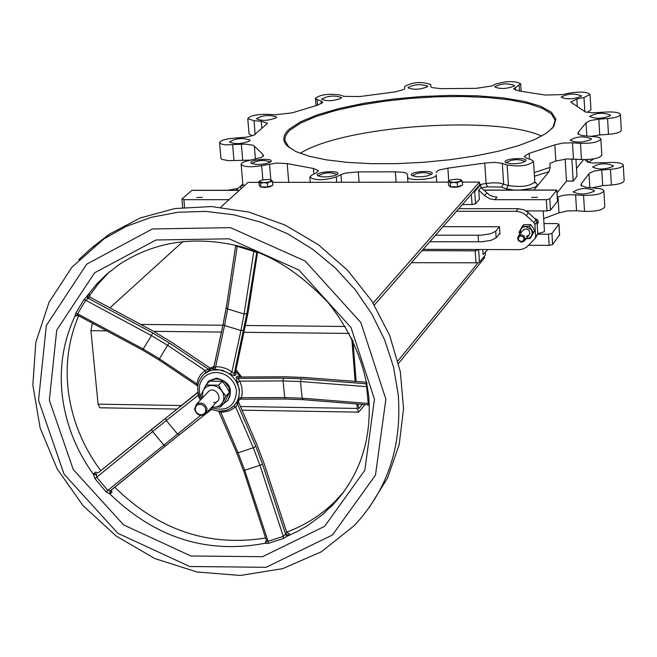 <?xml version="1.0" encoding="UTF-8"?>
<svg xmlns="http://www.w3.org/2000/svg" width="657" height="657" viewBox="0 0 657 657"><rect width="100%" height="100%" fill="white"/><g stroke="black" fill="none" stroke-linecap="round" stroke-linejoin="round"><path stroke-width="0.99" d="M229.038 199.671L183.886 199.671L182.071 198.907L191.852 190.374L239.304 190.349M556.742 190.144L549.794 198.915L546.328 199.703L494.82 199.695L497.021 197.108L493.095 196.558L489.399 194.973L480.99 187.615L478.756 190.177L485.203 196.147L490.114 198.915L494.82 199.695M537.418 197.281L531.694 197.478L537.418 197.281M202.208 197.314L196.714 197.56L202.208 197.314M251.976 163.683L251.943 163.536C257.774 160.103 263.917 159.585 270.356 161.983L270.347 162.156M270.783 161.836L271.029 161.565C274.109 157.434 247.352 159.684 251.229 163.223L255.466 164.398L260.813 164.398L266.233 163.626L270.783 161.836M481.244 187.845L487.404 186.826L501.431 187.105L503.648 183.853L502.309 163.371L507.13 165.03C519.892 166.894 528.688 165.695 533.509 161.425L531.299 159.741L526.446 158.099L524.278 156.44L529.115 153.385L554.837 144.877L555.822 161.039L566.654 158.961L581.453 159.528C593.066 159.7 599.849 158.238 601.804 155.142L600.876 139.128M573.462 158.953L572.493 142.807L562.885 143.078L554.837 144.877M572.493 142.807L580.492 143.357C592.121 143.513 598.913 142.068 600.876 139.013L599.693 137.789L597.385 137.026L581.765 135.506L577.856 133.921L578.324 132.213L586.019 122.867L586.791 136.024M591.251 136.328L599.734 134.964L598.823 119.155L590.15 120.56L586.019 122.867M598.823 119.155L607.569 118.539C615.617 117.792 619.904 116.42 620.43 114.441C619.28 112.462 614.435 111.665 605.91 112.051L593.148 112.799L585.412 111.961L570.785 102.122L576.838 99.035L583.999 97.523L590.052 94.452C587.317 91.906 580.451 91.454 569.455 93.097L562.318 94.6L545.294 95.043L518.997 90.97L513.717 88.933L520.656 83.784C515.351 80.811 507.147 80.877 496.035 83.965L492.085 85.919L476.284 88.334L440.716 88.662L431.986 87.578L430.918 86.781L430.696 84.515C421.769 81.345 413.113 81.969 404.737 86.379L404.737 88.596L403.784 89.541L395.177 91.865L359.839 96.538L343.948 96.357L339.858 94.978C328.319 93.466 320.181 94.583 315.45 98.328L317.085 99.609L321.15 101.006L321.372 103.847M255.433 159.142L254.341 146.125L253.249 145.246L245.381 144.105L225.745 144.86L221.664 144.187L219.578 142.676C220.325 140.516 225.031 139.021 233.695 138.184L246.375 137.141L253.939 135.235L267.506 123.344L261.24 121.225L254.021 120.732L247.763 118.63C249.997 115.673 256.739 114.236 267.999 114.31L275.193 114.803L292.086 112.864L317.75 105.136L322.792 102.287L321.15 101.006M254.341 146.125L262.808 154.321L262.989 156.448M288.727 182.326L287.208 163.609L276.285 163.076L261.683 165.671C250.457 167.428 243.607 166.977 241.144 164.316L242.088 162.895L245.028 161.523L261.166 157.508L263.482 155.849L262.808 154.321M287.208 163.609L313.446 168.471L313.89 174.072M359.075 182.235L358.287 171.904L345.919 173.029L341.706 174.294L336.294 176.963C324.106 180.552 315.294 180.626 309.841 177.176L311.87 175.074L316.526 172.775L318.514 170.713L313.446 168.471M358.287 171.904L395.366 171.822L396.122 182.194M407.463 174.45L406.198 173.144L403.891 172.405L395.366 171.822M407.471 174.524L407.545 176.922C407.34 181.595 437.233 179.435 436.223 174.844L436.757 182.137L436.223 174.844M448.756 180.938L447.869 168.151L439.361 169.958L437.143 171.034L436.084 172.528M447.869 168.151L484.759 163.059L486.123 183.5L479.61 184.576M502.309 163.371L494.557 162.336L484.759 163.059M337.542 174.236L337.739 174.015C340.917 169.728 313.553 171.92 317.586 175.624L321.963 176.864L327.449 176.881L334.528 175.69L337.542 174.236M525.649 161.088L525.723 160.998C528.869 156.752 501.414 158.616 505.496 162.369L510.029 163.675L515.663 163.733L521.264 162.961L525.649 161.088M591.185 139.432C583.087 142.725 576.058 142.971 570.104 140.163C576.797 136.352 583.901 135.9 591.399 138.808L591.185 139.432M249.685 140.992C241.415 144.121 234.672 144.425 229.457 141.92C236.019 138.151 242.909 137.559 250.128 140.163L249.685 140.992M581.182 96.374C573.446 99.396 566.753 99.642 561.103 97.121C567.5 93.631 574.267 93.187 581.404 95.799L581.182 96.374M610.279 115.689C602.395 118.843 595.529 119.081 589.682 116.412C596.228 112.782 603.159 112.339 610.484 115.106L610.279 115.689M341.172 98.271C333.321 101.186 326.825 101.474 321.675 99.141C327.974 95.676 334.594 95.15 341.533 97.573L341.172 98.271M276.211 117.825C268.163 120.822 261.568 121.126 256.435 118.728C262.849 115.131 269.584 114.573 276.622 117.053L276.211 117.825M427.37 86.839C419.651 89.73 413.163 90.001 407.907 87.66C414.165 84.26 420.751 83.776 427.666 86.198L427.37 86.839M514.283 86.075C506.604 89.007 500.051 89.262 494.614 86.855C500.905 83.447 507.549 82.996 514.53 85.484L514.283 86.075M289.277 129.125C282.625 135.137 282.042 140.836 287.528 146.207L295.995 151.603L309.102 156.218L326.422 159.865L347.356 162.386L371.139 163.667L396.853 163.642L423.494 162.304L449.996 159.717L475.307 155.964L498.433 151.217L518.488 145.665L534.741 139.53L546.616 133.067L553.761 126.514L555.879 119.048L551.322 112.158L540.473 106.163L523.982 101.326L502.712 97.836L477.705 95.84L450.135 95.405L421.236 96.53L392.286 99.166L364.561 103.198L339.299 108.454L317.668 114.72L300.701 121.709L289.277 129.125M431.895 174.056L432.019 173.9C435.23 169.572 407.595 171.617 411.709 175.403L416.201 176.684L421.794 176.725L427.395 175.936L431.895 174.056M318.333 176.092L318.292 175.92C324.221 172.397 330.479 171.896 337.049 174.417L337.041 174.631M412.456 175.871L412.407 175.698C418.369 172.159 424.677 171.691 431.321 174.294L431.304 174.524M593.813 158.879L588.393 162.328M623.279 165.194L624.15 180.724C623.641 182.835 619.379 184.272 611.371 185.036L602.666 185.635L601.755 169.949L594.158 171.107L589.551 173.078L581.371 183.599L580.911 185.381L585.592 187.204L600.383 188.731L602.683 189.545L603.865 190.842C601.919 194.045 595.16 195.54 583.572 195.318L568.806 194.694L562.137 195.581L557.3 197.1M592.088 187.803L602.666 185.635M603.873 190.957L604.785 206.848C602.847 210.092 596.096 211.595 584.525 211.365L576.559 210.733L575.606 194.702M558.015 196.804L558.992 212.843L566.999 210.963L576.559 210.733M558.992 212.843L543.676 218.592M524.072 238.729L523.128 240.938L520.738 241.48L518.693 239.945L518.332 238.713L519.268 236.504L520.385 235.962L522.849 236.52L524.072 238.729M525.239 238.466L523.826 235.682L520.861 234.689L518.644 235.674L517.593 238.442L518.554 240.758L521.354 242.203L524.204 241.218L525.239 238.466M506.235 162.837L506.194 162.673C512.107 159.216 518.381 158.789 525.017 161.392L525 161.622M289.31 147.702L284.793 140.393L285.54 135.983L287.971 132.238L290.205 129.987L300.594 123.105L315.828 116.56L335.218 110.622L357.925 105.506L383.047 101.4L409.59 98.46L436.544 96.793L462.865 96.472L487.535 97.499L509.586 99.864L528.097 103.486L542.263 108.233L551.428 113.94L555.091 120.395L552.915 127.401L551.691 128.92M300.2 153.368C343.036 125.799 495.164 114.876 541.688 136.089M205.764 409.648L205.452 411.914L204.155 413.713L202.134 414.682L199.802 414.641L197.601 413.598L195.983 411.75L195.26 409.467L195.572 407.2L196.87 405.402L198.882 404.425L201.223 404.457L203.424 405.509L205.041 407.356L205.764 409.648M207.152 409.303C205.255 403.455 201.699 401.755 196.492 404.203L194.546 409.089C196.468 414.953 200.024 416.645 205.23 414.165L207.152 409.303M92.818 323.392L92.218 323.934L90.937 330.685L98.065 404.154L99.823 407.783L176.643 409.073M374.35 305.02L479.635 184.872L479.446 182.088L373.127 303.066M479.446 182.088L462.356 182.104M448.312 182.129L272.598 182.35M258.965 182.367L248.075 182.383L220.744 207.201M182.975 241.505L109.916 307.862M364.955 404.638L358.673 412.144L357.244 408.44L356.899 403.998M355.141 381.38L351.799 338.215M398.561 363.387L484.521 257.848L484.406 256.156M357.843 404.071L358.878 408.572L362.368 404.433M397.945 360.865L478.041 262.8L411.454 262.677M356.094 381.454L352.924 340.498M587.251 112.363L590.947 109.85L590.06 94.542M479.068 249.553L475.175 250.859L421.999 250.637M478.041 262.8L479.479 262.192L478.666 250.054M559.534 234.804L552.619 244.576L551.929 233.407L548.472 234.204L537.787 234.171M528.639 245.299L549.162 245.373L552.619 244.576M534.437 176.265L549.055 171.617L550.172 167.354L549.925 163.314L555.822 161.039M549.055 171.617L533.927 190.054M526.011 210.913L547.026 210.93L550.492 210.15L549.794 198.915M462.397 204.541L472.038 204.549L475.545 203.76L479.372 199.334L478.756 190.177M487.798 249.594L483.076 254.571L482.739 249.57M543.98 223.544L556.701 223.569L558.959 224.168L551.929 233.407M483.757 190.185L556.799 190.144L557.464 200.935M483.651 190.087L556.873 190.037L557.547 201.091M557.481 201.28L550.492 210.15M192.698 190.374L191.852 190.374M443.032 226.649L499.484 226.772L499.969 234.245L499.09 234.237M423.149 249.332L520.032 249.635L523.686 248.748L526.906 246.909L534.954 238.688L535.669 236.701L534.897 224.48L537.015 221.803L536.055 219.824L528.524 212.811L523.711 209.764L518.209 208.688L458.8 208.647M518.209 208.688L516.041 211.332L520.796 212.129L524.45 213.936L533.936 222.493L534.897 224.48M516.041 211.332L456.5 211.275M535.266 238.294L537.787 233.999L537.015 221.803M479.618 184.617L480.793 184.617L474.715 191.557L473.27 192.131M485.318 252.206L485.49 254.826L479.479 262.192M242.819 184.075L235.994 190.251M219.578 142.676L220.924 158.353L221.738 159.347L228.365 160.669L250.867 160.103M584.73 159.643L587.645 162.074L592.318 163.051L608.801 162.509C617.293 162.139 622.122 163.002 623.271 165.088C622.754 167.165 618.492 168.586 610.476 169.342L601.755 169.949M429.826 241.71L481.795 241.784L490.951 240.372L496.142 237.834L495.715 231.272L490.516 233.802L481.351 235.206L435.55 235.181M499.903 233.243L496.142 237.834M499.427 226.772L495.715 231.272M236.044 369.784L241.645 376.995M534.658 218.518L536.868 219.381L538.067 220.834L538.338 221.926L537.204 224.776M543.199 210.93L544.456 231.165L544.275 231.691L537.763 233.687M480.793 184.617L480.99 187.615M247.763 118.63L249.044 133.954L252.543 135.769M227.774 190.259L238.039 188.403M599.734 134.964L608.472 134.348C616.512 133.593 620.791 132.213 621.308 130.201L620.43 114.54M576.501 168.52L583.58 159.626M575.943 159.134L576.969 176.298L573.183 181.094L571.853 158.871M565.16 159.076L566.49 181.102L573.183 181.094M557.054 192.969L566.49 181.102M594.207 191.236L594.429 190.579C586.939 187.491 579.868 187.943 573.208 191.918C579.154 194.891 586.151 194.661 594.207 191.236M613.162 166.352L613.367 165.736C606.058 162.805 599.151 163.232 592.647 167.026C598.478 169.859 605.311 169.637 613.162 166.352M218.781 411.101L220.497 412.169L222.912 412.177L229.819 410.674L235.682 407.028L238.631 402.273L238.778 400.343L234.763 404.942M238.54 400.819L239.912 399.185M240.478 376.995L235.732 371.189M213.968 366.434L210.404 368.183M240.207 399.07L241.48 397.69L238.828 397.641L238.573 400.014L239.082 399.456M237.234 382.571L239.731 381.126L283.044 380.929L284.744 397.551L241.48 397.69L242.261 393.026L241.784 386.989L240.257 382.259L238.015 378.375L239.296 377.003L237.464 376.075L236.183 377.438L239.452 390.102L238.828 397.641M235.461 372.42L234.179 373.784L231.937 371.805L230.147 374.104L234.746 375.722L236.027 374.359L235.461 372.42L248.305 311.361L257.577 252.148M213.714 367.616L212.515 368.864L223.019 370.458L230.147 374.104M209.895 367.928L208.589 369.283L205.05 370.408L205.69 372.823L211.874 368.175L209.895 367.928L170.656 341.632L153.262 331.161L89.853 297.079L88.982 294.18L83.792 299.764L75.629 313.545L74.972 316.231L76.327 315.196M207.719 382.029L208.992 380.797L216.498 378.145C229.909 381.758 233.596 389.281 227.544 400.704M197.806 386.004L196.796 383.844L159.421 358.771L167.601 345.303L205.05 370.408L200.878 374.334L198.471 378.26L196.796 383.844L198.069 384.419M223.101 324.574L213.722 367.6L215.627 366.77L224.571 325.502L240.963 330.528L231.937 371.805L226.46 368.659L220.481 366.976L215.627 366.77L215.315 369.521M239.296 377.003L284.686 376.781L303.435 377.422L366.754 382.275M233.703 406.034L235.682 407.028L253.273 447.746L238.089 452.804L220.341 411.167M238.631 402.273L257.051 444.953L264.204 463.817L286.764 532.4L285.508 533.977L288.415 535.25L289.523 533.854L286.764 532.4M198.242 393.362L198.053 395.342L198.759 395.194M210.224 408.818L210.692 408.843M197.987 392.13L98.312 472.679L95.166 472.252L93.869 473.582L93.499 474.477L94.945 478.608L106.147 491.962L109.818 493.933L111.936 492.241L111.468 489.966M110.557 490.713L110.655 493.588M110.647 490.639L165.301 446.078L110.08 490.935L109.818 493.933C155.142 537.82 206.889 554.27 265.067 543.282L268.089 543.429L283.545 538.453L288.415 535.25M110.08 490.935L107.781 490.377L106.147 491.962M200.615 415.421L107.781 490.377L96.727 477.204L94.945 478.608M198.036 392.418L151.512 429.522L152.58 431.592L96.727 477.204L96.505 474.756L93.499 474.477C76.253 450.415 65.856 424.217 62.308 395.884C59.089 367.542 63.31 340.983 74.972 316.231L77.879 315.376L77.633 313.841L75.629 313.545M96.505 474.756L96.858 474.173L93.869 473.582M374.457 399.242L351.01 327.539L298.976 270.068L229.129 238.811L156.029 239.986L94.575 272.827L56.732 330.134L49.332 400.236L73.247 469.509L123.623 524.91L190.924 556.003L262.513 556.701L324.632 526.347L364.816 470.289L374.457 399.242M262.611 464.359L255.803 446.39L253.273 447.746L259.909 465.255L262.611 464.359L285.508 533.977L285.171 534.568L287.594 536.022L297.744 531.275L307.427 525.731L322.39 514.784L336.376 501.053L343.061 492.775L349.072 483.963M285.171 534.568L283.298 536.383L283.545 538.453M266.34 541.976L266.438 540.612L268.056 541.302L244.716 470.281L259.909 465.255L283.298 536.383L268.056 541.302L268.089 543.429M243.632 470.634L266.438 540.588L265.067 543.282L266.487 541.705M266.438 540.588L266.463 540.12M266.528 541.278L265.247 542.723M369.333 405.525L368.027 404.893L368.216 403.464L302.13 398.183L284.744 397.551L285.573 398.93M369.267 403.833L368.216 403.464L366.598 386.645L367.526 386.784M367.041 383.877L366.039 384.23L366.598 386.645L300.446 381.528L301.308 378.769L283.454 378.153L238.015 378.375L236.183 377.438M366.976 383.524L366.039 384.23M78.659 315.795C68.698 339.193 65.207 364.044 68.205 390.332C71.851 419.429 82.7 446.21 100.759 470.683M114.794 487.256C158.436 530.15 208.704 547.067 265.592 538.017M286.674 532.113C305.242 525.247 321.47 514.924 335.341 501.135L343.816 491.781M109.727 271.653L98.624 283.381L89.04 296.373M235.625 246.014L226.337 307.271M235.617 246.104L237.226 246.367L237.21 245.611M213.771 367.6L223.084 324.402L224.571 325.502L227.659 308.979L237.226 246.367L253.84 251.385L253.947 250.769M234.746 375.722L234.179 373.784L246.86 313.537L244.084 314.005L253.84 251.385L256.033 252.263L256.337 251.672M256.033 252.263L256.616 251.779M77.288 315.163L75.424 315.992M78.306 315.36L77.879 315.376M197.806 386.012L158.895 359.905L159.421 358.771L143.308 349.072L77.633 313.841L85.689 300.257L83.792 299.764M210.569 369.53L208.589 369.283L169.301 342.954L152.744 332.984L151.455 335.587L85.689 300.257L87.783 298.689L86.872 296.151L96.875 283.857L105.917 274.938L118.4 265.05C154.329 241.275 195.326 235.173 241.382 246.72C263.786 253.479 290.887 263.966 328.032 302.483C350.657 330.857 364.224 362.114 368.733 396.27C372.002 440.707 359.28 477.705 330.57 507.253L335.341 501.135M87.783 298.689L88.367 298.393L87.668 295.346M369.078 507.754L387.499 478.132L399.177 444.666L403.546 408.711L400.343 371.763L389.65 335.366L371.878 301.095L347.75 270.421L318.308 244.667L284.801 224.932L248.691 212.055L211.521 206.536L174.869 208.556L140.27 217.96L109.136 234.286L92.276 247.426M385.864 399.21L360.841 322.521L305.185 261.043L230.476 227.642L152.325 228.973L86.699 264.155L46.351 325.42L38.533 400.269L64.09 474.19L117.849 533.295L189.659 566.506L266.085 567.311L332.467 534.987L375.476 475.134L385.864 399.21M223.659 403.636L227.79 400.4L229.786 396.516L230.205 394.315L229.038 387.531L224.612 381.914L220.423 379.615L215.849 378.834L208.335 381.479L204.524 387.753M213.5 402.569C225.515 402.207 215.102 383.491 207.776 392.303M211.907 407.028L215.529 407.143L218.551 406.24L221.089 404.457L222.895 401.944L223.823 398.939L223.782 395.703L222.78 392.516L220.309 389.043L216.826 386.579L213.624 385.577L210.363 385.528L207.333 386.439L204.803 388.23L203.005 390.743L202.348 398.027M202.003 398.388L200.648 395.818L205.978 385.01L218.609 385.199L221.943 391.03L225.885 396.212L220.522 407.012L211.776 407.159M220.522 407.012L224.168 403.078L229.523 392.311L226.197 386.488L222.271 381.323L209.682 381.142L205.978 385.01M225.885 396.212L229.523 392.311M218.609 385.199L222.271 381.323M526.306 236.356L529.164 234.984L529.879 232.972L529.304 230.829L527.637 229.293L525.436 228.866L522.758 230.533M519.942 234.048L519.055 232.43L522.233 226.345L529.378 226.353L533.336 232.463L530.15 238.548L526.2 238.696L529.099 238.097L531.143 236.413L532.244 233.531L531.866 230.821L531.234 229.564L525.682 226.509L523.038 227.1L520.993 228.792L520.106 233.851M530.15 238.548L534.683 230.755L532.835 227.544L530.733 224.653L523.604 224.637L522.233 226.345M533.336 232.463L534.683 230.755M529.378 226.353L530.733 224.653M459.76 181.57L457.288 182.95L453.732 182.408L459.76 181.57L461.247 179.911L462.298 181.283L459.76 181.57M450.259 182.958L449.216 181.587L453.732 182.408L450.259 182.958L450.521 186.793L448.517 185.134L448.255 181.299L449.519 180.461M460.836 179.673L456.73 179.098L450.718 179.928L449.372 180.568L449.216 181.587L448.255 181.299M457.288 182.95L457.551 186.785L460.064 185.956L462.561 185.118L462.298 181.283M457.551 186.785L450.521 186.793M461.83 185.364L459.35 186.736L455.515 187.302L450.727 187.023L449.314 186.103M269.896 181.825L267.35 183.18L263.884 182.646L269.896 181.825L271.661 180.19L272.532 181.537L269.896 181.825M260.517 183.188L259.663 181.833L263.884 182.646L260.517 183.188L260.837 186.966L259.211 185.331L258.891 181.554L259.967 180.856M271.234 179.919L267.432 179.386L261.445 180.207L259.885 180.921L259.663 181.833L258.891 181.554M267.35 183.18L267.662 186.966L272.844 185.315L272.532 181.537M267.662 186.966L260.837 186.966M272.212 185.512L269.69 186.867L264.599 187.516L260.542 186.999L259.876 185.997M90.937 330.685L106.721 330.849M153.615 331.35L221.417 332.072M244.248 332.311L349.31 333.428M345.344 326.488L245.718 325.478M222.895 325.248L140.729 324.418M93.861 323.95L92.218 323.934M357.244 408.44L240.454 406.511M181.11 405.525L98.065 404.154M242.835 184.732L240.396 186.719L241.291 188.543M244.347 185.767L242.844 184.346M261.683 165.671L262.866 179.837M269.542 164.012L270.84 179.763M336.294 176.963L336.704 182.268M475.175 250.859L475.997 263.005M487.404 186.826L486.123 183.5L493.111 182.802L499.739 183.024L508.461 185.545L506.235 188.814L513.93 190.07M501.431 187.105L506.235 188.814M520.032 190.062C535.455 188.419 540.497 185.857 535.143 182.383L534.888 182.424M533.509 161.523L534.79 181.915C529.985 186.26 521.206 187.475 508.461 185.545L507.13 165.03M550.172 167.354L534.207 172.61M548.472 234.204L549.162 245.373M546.328 199.703L547.026 210.93M184.56 207.275L183.886 199.671M558.893 224.365L559.575 235.444M359.124 408.408L358.541 408.391M537.787 233.999L535.669 236.701M536.055 219.824L533.936 222.493M526.38 215.463L528.524 212.811M471.348 194.324L472.038 204.549M475.545 203.76L474.715 191.557M340.917 174.655L341.509 182.26M241.349 144.236L242.679 159.971M232.652 144.844L233.991 160.579M261.24 121.225L261.798 128.025M254.021 120.732L255.179 134.586M430.705 84.548L430.844 86.617M515.417 90.247L515.228 87.34M519.145 85.377L519.506 91.027M577.257 106.105L576.838 99.035M583.999 97.523L584.837 111.78M589.017 173.801L589.83 187.631M581.511 185.923L581.371 183.599M578.456 134.422L578.324 132.213M529.485 159.125L529.115 153.385M486.821 193.035L484.595 195.614M478.091 235.305L478.534 241.875M407.545 176.922L407.931 182.178L407.545 176.922M587.654 159.561L587.801 162.131M317.085 99.609L317.528 105.194M607.569 118.539L608.472 134.348M610.476 169.342L611.371 185.036M580.492 143.357L581.453 159.528M583.572 195.318L584.525 211.365M201.707 398.709L199.859 394.2L199.178 389.486L199.695 384.871L201.387 380.658L204.13 377.11L207.768 374.457L212.063 372.872L216.736 372.453L221.483 373.242L226 375.18L229.999 378.145L233.219 381.947L235.444 386.332L236.545 391.022C235.231 406.486 226.805 412.046 211.258 407.71M220.744 411.06L225.565 410.469L229.983 408.736L234.007 405.747L237.054 401.698L238.877 396.902L239.353 391.662L238.655 387.063L235.97 380.871L231.56 375.623L228.833 373.521L225.852 371.837L219.422 369.899L212.909 369.99L209.821 370.811L204.384 373.866L201.715 376.592M200.796 399.661C195.729 389.708 196.928 381.109 204.384 373.866L205.69 372.823M169.301 342.954L167.601 345.303L151.455 335.587L142.536 350.058L77.887 315.385M152.744 332.984L88.367 298.393L89.853 297.079M213.451 368.24L212.515 368.864M226.238 307.878L223.084 324.402L226.213 307.591L227.659 308.979L244.084 314.005L240.963 330.528L243.657 330.496M246.86 313.537L256.846 251.861M285.327 399.037L240.133 399.177L238.573 400.014M366.844 382.793L366.056 383.745L301.308 378.769M303.403 399.579L302.13 398.183L300.446 381.528L283.044 380.929L283.454 378.153M255.803 446.39L237.349 403.669L237.506 401.731M236.832 452.706L238.089 452.804L244.716 470.281L243.468 470.691L236.734 452.944L218.617 411.085M179.435 434.729L211.644 409.286L179.427 434.737L177.382 433.784L166.295 420.546L198.053 395.342L200.401 400.08M165.589 418.189L166.295 420.546L152.58 431.592L163.65 444.814L165.342 446.046L179.328 434.811M151.512 429.522L98.312 472.679M109.136 234.286L71.942 267.185L49.037 302.277L35.815 342.354L32.85 385.084L40.159 428.06L57.208 468.958L83.004 505.594L116.133 536.005L154.822 558.557L197.018 571.992L240.437 575.458L282.707 568.642L321.396 551.765L354.205 525.649C387.375 490.155 402.059 446.522 398.249 394.742L393.527 367.008L384.632 339.833L371.772 313.865L355.232 289.745L335.399 268.048L312.765 249.299L287.865 233.941L261.297 222.345L233.711 214.773L205.764 211.382L178.121 212.227L151.43 217.27L126.308 226.353L103.321 239.23L90.494 248.88L78.766 259.745M523.317 229.835L518.644 235.674M528.836 235.354L524.754 240.519M552.915 127.401L553.761 126.514M288.48 146.963L287.528 146.207M555.091 120.395L555.14 121.299M208.639 391.391L196.492 404.203M217.286 401.263L206.101 413.245M211.176 409.656L212.613 409.681M242.039 410.173L358.5 412.136M243.09 184.937L242.441 185.496L242.844 184.379L241.144 164.316M309.841 177.176L310.252 182.301M534.798 182.005L535.274 182.95L534.65 182.556M558.959 224.193L559.633 235.173M192.115 190.275L239.411 190.251M181.94 199.161L182.679 207.481M527.776 212.162L527.702 210.913M315.45 98.328L316.017 105.588M520.664 83.858L521.132 91.216M210.363 408.67C218.724 412.547 226.287 411.857 233.071 406.609M236.98 402.347L236.003 403.414M369.333 405.566L368.733 405.082M165.342 446.046L179.345 434.803M302.951 399.678L285.401 399.037M303.082 399.686L368.027 404.884M142.553 350.074L158.879 359.896M208.992 380.797L208.335 381.479M449.372 180.568L448.862 180.864M259.885 180.921L259.244 181.307"/></g></svg>
